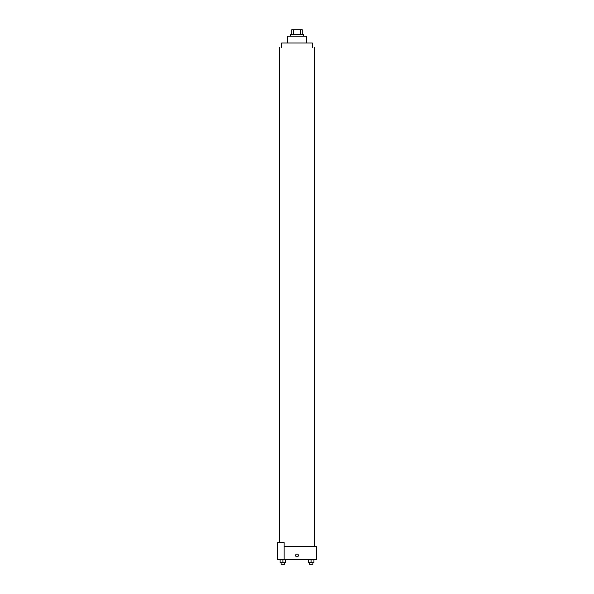 <?xml version="1.0" encoding="UTF-8"?>
<svg xmlns="http://www.w3.org/2000/svg" width="594" height="594" viewBox="0 0 594 594"><rect width="100%" height="100%" fill="white"/><g stroke="black" fill="none" stroke-linecap="round" stroke-linejoin="round"><path stroke-width="0.89" d="M293.614 34.534L293.614 29.7L291.765 29.7L291.765 34.534L291.765 29.7M293.614 29.7L302.235 29.7L302.235 34.534M300.386 34.534L300.386 29.7M290.563 36.137L290.563 34.534L303.437 34.534L303.437 36.137M287.34 42.983L287.34 36.137L306.66 36.137L306.66 42.983M281.704 47.416L281.704 42.983L312.296 42.983L312.296 47.416M284.118 546.584L316.32 546.584L316.32 559.466L277.68 559.466L277.68 542.56L284.118 542.56L284.118 559.466M295.589 555.442A1.411 1.411 0 0 1 297.705 554.224A1.411 1.411 0 0 1 297.705 556.667A1.411 1.411 0 0 1 295.589 555.442M308.286 559.466L308.286 562.689L313.922 562.689L313.922 559.466L313.922 562.689M311.108 562.689L311.108 559.466M312.919 562.689L312.919 564.3L309.296 564.3L309.296 562.689M280.078 559.466L280.078 562.689L285.714 562.689L285.714 559.466L285.714 562.689M282.893 562.689L282.893 559.466M284.704 562.689L284.704 564.3L281.081 564.3L281.081 562.689M314.716 546.584L314.716 47.416M279.284 542.56L279.284 47.416"/></g></svg>
